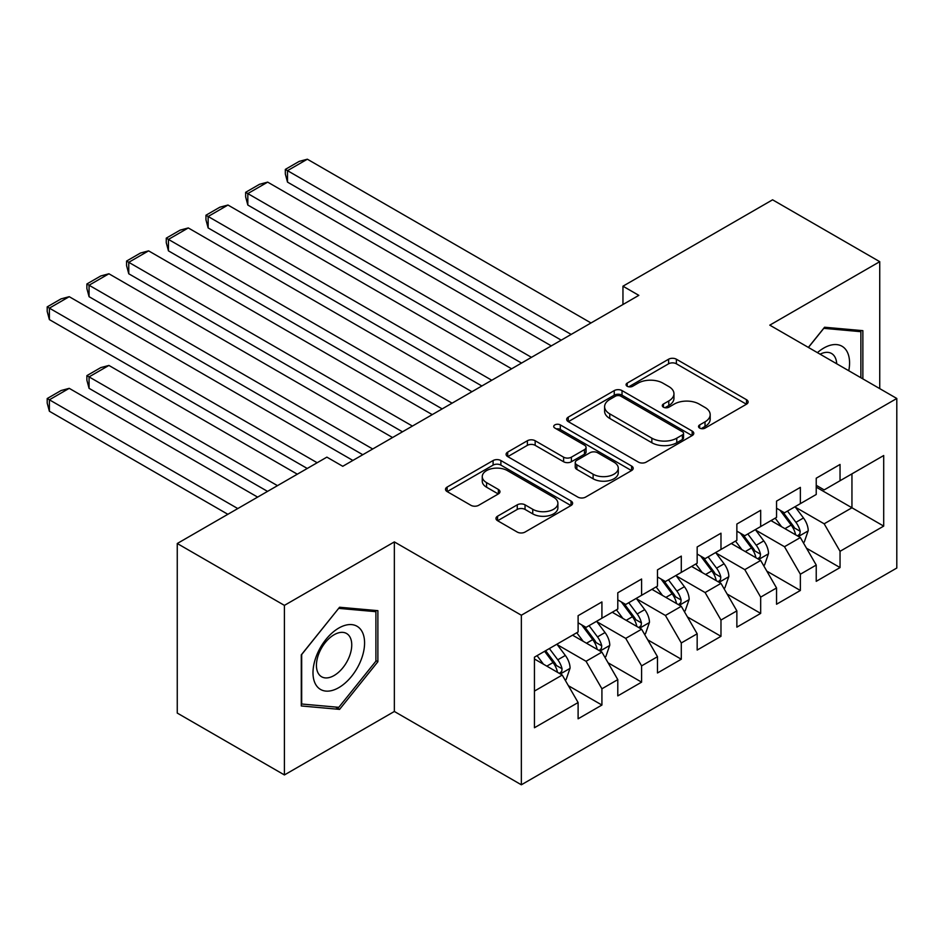 <?xml version="1.0" encoding="UTF-8"?>
<svg xmlns="http://www.w3.org/2000/svg" width="944" height="944" viewBox="0 0 944 944"><rect width="100%" height="100%" fill="white"/><g stroke="black" fill="none" stroke-linecap="round" stroke-linejoin="round"><path stroke-width="1.42" d="M699.657 428.092A3.859 2.23 0 0 0 705.121 428.092L746.503 404.197A5.511 3.186 0 0 0 748.12 401.943A5.511 3.186 0 0 0 746.503 399.701L676.388 359.216A5.511 3.186 0 0 0 668.6 359.216L627.205 383.111A3.859 2.23 0 0 0 626.073 384.68A3.859 2.23 0 0 0 627.205 386.261A3.859 2.23 0 0 0 632.657 386.261L638.014 383.17A17.629 10.183 0 0 1 662.948 383.17L668.789 386.544A17.629 10.183 0 0 1 673.957 393.742A17.629 10.183 0 0 1 668.789 400.94L663.431 404.032A3.859 2.23 0 0 0 662.299 405.601A3.859 2.23 0 0 0 663.431 407.183A3.859 2.23 0 0 0 668.883 407.183L674.24 404.079A17.629 10.183 0 0 1 699.174 404.079L705.015 407.454A17.629 10.183 0 0 1 710.183 414.652A17.629 10.183 0 0 1 705.015 421.85L699.657 424.942A3.859 2.23 0 0 0 698.536 426.523A3.859 2.23 0 0 0 699.657 428.092L699.657 424.942M497.571 516.203A5.511 3.186 0 0 0 495.966 518.457A5.511 3.186 0 0 0 497.571 520.699L517.253 532.062A5.511 3.186 0 0 0 525.041 532.062L571.014 505.524A5.511 3.186 0 0 0 572.619 503.27A5.511 3.186 0 0 0 571.014 501.016L500.886 460.542A5.511 3.186 0 0 0 493.098 460.542L447.126 487.08A5.511 3.186 0 0 0 445.509 489.322A5.511 3.186 0 0 0 447.126 491.576L470.891 505.3A5.511 3.186 0 0 0 478.679 505.3L498.361 493.936A5.511 3.186 0 0 0 499.966 491.682A5.511 3.186 0 0 0 498.361 489.44L486.573 482.632A14.738 8.508 0 0 1 482.254 476.614A14.738 8.508 0 0 1 491.352 468.755A14.738 8.508 0 0 1 507.412 470.608L553.573 497.252A14.738 8.508 0 0 1 557.892 503.27A14.738 8.508 0 0 1 548.794 511.129A14.738 8.508 0 0 1 532.735 509.288L525.041 504.839A5.511 3.186 0 0 0 517.253 504.839L497.571 516.203L497.571 520.699M284.415 605.375L284.415 774.941L394.356 711.469L394.356 541.903L284.415 605.375L177.26 543.508L326.884 457.132L342.755 466.289L638.828 295.354L622.957 286.197L622.957 304.523M394.356 541.903L521.348 615.228L896.8 398.474L896.8 568.028L521.348 784.794L521.348 615.228M879.737 388.621L879.737 261.677L769.797 325.149L896.8 398.474M879.737 261.677L772.581 199.809L622.957 286.197M638.404 462.112A5.511 3.186 0 0 0 646.192 462.112L692.164 435.573A5.511 3.186 0 0 0 693.781 433.32A5.511 3.186 0 0 0 692.164 431.078L622.037 390.592A5.511 3.186 0 0 0 614.249 390.592L568.276 417.13A5.511 3.186 0 0 0 566.671 419.384A5.511 3.186 0 0 0 568.276 421.626L638.404 462.112M556.382 428.93A3.859 2.23 0 0 1 560.299 429.473L560.299 424.894L631.583 466.053A5.511 3.186 0 0 1 633.2 468.295A5.511 3.186 0 0 1 631.583 470.549L585.622 497.087A5.511 3.186 0 0 1 577.822 497.087L507.707 456.601L507.707 452.105A5.511 3.186 0 0 0 506.09 454.347A5.511 3.186 0 0 0 507.707 456.601M507.707 452.105L527.377 440.742A5.511 3.186 0 0 1 535.165 440.742L563.603 457.167A5.511 3.186 0 0 0 571.403 457.167L584.454 449.627A5.511 3.186 0 0 0 586.059 447.385A5.511 3.186 0 0 0 584.454 445.131L554.848 428.033A3.859 2.23 0 0 1 553.715 426.464A3.859 2.23 0 0 1 556.099 424.411A3.859 2.23 0 0 1 560.299 424.894M816.23 487.151L851.948 507.766L851.948 473.853L883.702 455.527L840.042 480.732L840.042 464.46L816.23 478.207L816.23 494.479L800.359 503.648L800.359 487.375L776.546 501.122L776.546 517.395L760.675 526.551L760.675 510.291L736.863 524.038L736.863 540.31L720.98 549.467L720.98 533.207L697.168 546.954L697.168 563.214L681.297 572.383L681.297 556.11L657.484 569.857L657.484 586.13L641.601 595.298L641.601 579.026L617.789 592.773L617.789 609.045L601.918 618.214L601.918 601.942L578.106 615.689L578.106 631.961L534.446 657.166L534.446 727.741L578.106 702.537L562.235 675.043L534.446 658.995M883.702 455.527L883.702 526.103L840.042 551.308L824.171 523.802L795.403 507.199M806.506 548.216L840.042 567.568L840.042 551.308M840.042 567.568L816.23 581.327L816.23 565.055L800.359 574.223L784.488 546.718L755.707 530.103M766.823 571.12L800.359 590.484L800.359 574.223M800.359 590.484L776.546 604.231L776.546 587.97L760.675 597.127L744.792 569.633L716.024 553.019M727.14 594.036L760.675 613.399L760.675 597.127M760.675 613.399L736.863 627.146L736.863 610.874L720.98 620.043L705.109 592.549L676.329 575.934M687.444 616.951L720.98 636.315L720.98 620.043M720.98 636.315L697.168 650.062L697.168 633.79L681.297 642.958L665.414 615.464L636.645 598.85M647.761 639.867L681.297 659.231L681.297 642.958M681.297 659.231L657.484 672.978L657.484 656.705L641.601 665.874L625.73 638.38L596.962 621.766M608.066 662.782L641.601 682.146L641.601 665.874M641.601 682.146L617.789 695.893L617.789 679.621L601.918 688.79L586.047 661.284L557.267 644.681M568.382 685.698L601.918 705.05L601.918 688.79M601.918 705.05L578.106 718.809L578.106 702.537M578.106 622.792L586.047 627.382L601.918 618.214M534.446 691.079L562.235 675.043M617.789 599.877L625.73 604.467L641.601 595.298M586.047 661.284L601.918 652.127L572.548 635.17M617.789 679.621L601.918 652.127M657.484 576.961L665.414 581.551L681.297 572.383M625.73 638.38L641.601 629.211L612.231 612.255M657.484 656.705L641.601 629.211M697.168 554.057L705.109 558.636L720.98 549.467M665.414 615.464L681.297 606.296L651.926 589.339M697.168 633.79L681.297 606.296M736.863 531.142L744.792 535.72L760.675 526.551M705.109 592.549L720.98 583.38L691.61 566.424M736.863 610.874L720.98 583.38M776.546 508.226L784.488 512.804L800.359 503.648M744.792 569.633L760.675 560.465L731.305 543.508M776.546 587.97L760.675 560.465M816.23 485.31L824.171 489.901L840.042 480.732M784.488 546.718L800.359 537.561L770.988 520.604M816.23 565.055L800.359 537.561M177.26 543.508L177.26 713.074L284.415 774.941M394.356 711.469L521.348 784.794M824.171 523.802L851.948 507.766L883.702 526.103M862.863 378.874L862.863 330.66L824.572 327.238L808.359 347.404M377.883 661.732L377.883 610.662L339.58 607.24L301.278 654.888L301.278 705.959L339.58 709.381L377.883 661.732L375.901 660.588M701.203 428.635L705.015 426.44A17.629 10.183 0 0 0 710.183 419.242L710.183 414.652M673.957 393.742L673.957 398.321A17.629 10.183 0 0 1 668.789 405.519L664.977 407.725M746.433 404.244L676.388 363.794A5.511 3.186 0 0 0 668.6 363.794L628.739 386.804M692.094 435.609L622.037 395.17A5.511 3.186 0 0 0 614.249 395.17L568.359 421.673M682.429 434.901A3.859 2.23 0 0 0 683.55 433.32A3.859 2.23 0 0 0 682.429 431.75L620.869 396.209A3.859 2.23 0 0 0 615.417 396.209L609.765 399.477A17.629 10.183 0 0 0 604.608 406.675A17.629 10.183 0 0 0 609.765 413.873L651.844 438.158A17.629 10.183 0 0 0 676.777 438.158L682.429 434.901L682.429 439.479A3.859 2.23 0 0 0 683.55 437.91L683.55 433.32M604.608 406.675L604.608 411.254A17.629 10.183 0 0 0 609.765 418.452L609.765 413.873M682.429 439.479L676.777 442.736A17.629 10.183 0 0 1 651.844 442.736L609.765 418.452M507.778 456.648L527.377 445.332L527.377 440.742M586.059 447.385L586.059 451.964A5.511 3.186 0 0 1 584.454 454.217L571.403 461.746A5.511 3.186 0 0 1 563.603 461.746L535.165 445.332A5.511 3.186 0 0 0 527.377 445.332M560.299 429.473L631.512 470.584M593.115 474.207A14.738 8.508 0 0 0 609.175 476.047A14.738 8.508 0 0 0 618.273 468.189A14.738 8.508 0 0 0 613.954 462.171L597.694 452.778A5.511 3.186 0 0 0 589.906 452.778L576.855 460.318A5.511 3.186 0 0 0 575.238 462.56A5.511 3.186 0 0 0 576.855 464.814L593.115 474.207L593.115 478.785A14.738 8.508 0 0 0 609.175 480.626A14.738 8.508 0 0 0 618.273 472.767L618.273 468.189M575.238 462.56L575.238 467.15A5.511 3.186 0 0 0 576.855 469.392L576.855 464.814M593.115 478.785L576.855 469.392M557.892 503.27L557.892 507.848A14.738 8.508 0 0 1 548.794 515.719A14.738 8.508 0 0 1 532.735 513.866L525.041 509.43A5.511 3.186 0 0 0 517.253 509.43L497.653 520.746M482.254 476.614L482.254 481.204A14.738 8.508 0 0 0 486.573 487.222L486.573 482.632M498.279 493.983L486.573 487.222M570.931 505.559L500.886 465.121A5.511 3.186 0 0 0 493.098 465.121L447.196 491.623M335.533 707.044L339.58 709.381M803.297 542.647L804.253 542.092L808.217 530.634A14.868 8.59 -120 0 0 803.474 517.973L795.037 506.716M781.597 526.728L775.189 518.173M287.507 273.772L481.865 385.978L208.14 227.941L205.957 219.81L205.957 215.232L219.846 207.208L227.976 205.037L208.14 216.495L208.14 227.941M772.192 521.3L771.472 520.321M797.55 535.932L799.863 533.867L800.182 531.271A14.868 8.59 -120 0 0 795.922 522.327L787.497 511.07M782.682 511.766L793.102 525.666A7.576 4.378 60 0 1 794.47 527.967L800.182 531.271M780.063 510.256L791.166 525.076A14.868 8.59 60 0 1 795.426 534.021L795.721 534.882M571.155 334.424L287.507 170.663L287.507 182.121L561.243 340.159M591.003 322.966L307.355 159.206L287.507 170.663L285.324 169.401L299.213 161.377L307.355 159.206M287.507 182.121L285.324 173.979L285.324 169.401M763.602 565.562L764.557 565.008L768.522 553.55A14.868 8.59 -120 0 0 763.779 540.888L755.353 529.631M741.913 549.644L735.506 541.089M247.824 296.687L442.17 408.894L168.445 250.856L166.262 242.726L166.262 238.148L180.151 230.124L188.293 227.941L168.445 239.398L168.445 250.856M732.509 544.216L731.777 543.237M757.867 558.848L760.168 556.783L760.498 554.187A14.868 8.59 -120 0 0 756.238 545.243L747.813 533.985M742.999 534.682L753.406 548.582A7.576 4.378 60 0 1 754.787 550.883L760.498 554.187M740.379 533.171L751.483 547.992A14.868 8.59 60 0 1 755.731 556.936L756.038 557.798M723.918 588.466L724.874 587.923L728.839 576.465A14.868 8.59 -120 0 0 724.095 563.792L715.658 552.547M702.23 572.56L695.822 564.005M208.14 319.603L402.486 431.809L128.762 273.772L126.579 265.642L126.579 261.051L140.467 253.039L148.597 250.856L128.762 262.314L128.762 273.772M692.825 567.12L692.094 566.152M718.183 581.764L720.484 579.687L720.815 577.091A14.868 8.59 -120 0 0 716.555 568.146L708.118 556.901M703.304 557.597L713.723 571.498A7.576 4.378 60 0 1 715.104 573.799L720.815 577.091M700.696 556.087L711.788 570.896A14.868 8.59 60 0 1 716.048 579.852L716.343 580.702M531.472 357.339L247.824 193.579L247.824 205.037L521.548 363.062M551.32 345.882L267.671 182.121L247.824 193.579L245.641 192.316L259.529 184.292L267.671 182.121M247.824 205.037L245.641 196.895L245.641 192.316M491.789 380.255L205.957 215.232M511.624 368.797L227.976 205.037M848.774 370.744A36.486 21.063 120 0 0 846.119 350.059A36.486 21.063 120 0 0 817.421 352.643M836.703 363.77A24.981 14.42 120 0 0 834.366 356.112A24.981 14.42 120 0 0 831.57 353.504A24.981 14.42 120 0 0 820.1 354.189M823.699 328.323L860.881 331.686L860.881 377.73M858.426 330.27L860.881 331.686M808.43 347.451L823.77 328.37M316.441 685.639A36.486 21.063 120 0 0 351.687 676.199A36.486 21.063 120 0 0 361.127 630.061A36.486 21.063 120 0 0 325.892 639.501A36.486 21.063 120 0 0 316.441 685.639M318.801 674.169A24.981 14.42 120 0 0 321.597 676.765A24.981 14.42 120 0 0 344.843 665.107A24.981 14.42 120 0 0 349.386 636.114A24.981 14.42 120 0 0 346.578 633.507A24.981 14.42 120 0 0 323.344 645.165A24.981 14.42 120 0 0 318.801 674.169M338.79 608.373L375.901 611.688L375.901 661.166L338.79 707.327L301.679 704.012L301.679 654.534L338.707 608.325M373.435 610.272L375.901 611.688M684.235 611.382L685.179 610.839L689.155 599.381A14.868 8.59 -120 0 0 684.4 586.708L675.975 575.451M662.535 595.463L656.127 586.908M168.445 342.519L362.791 454.725L89.066 296.687L86.883 288.557L86.883 283.967L100.784 275.955L108.914 273.772L89.066 285.23L89.066 296.687M653.13 590.035L652.398 589.068M678.488 604.679L680.801 602.602L681.12 600.006A14.868 8.59 -120 0 0 676.86 591.062L668.435 579.805M663.62 580.513L674.028 594.413A7.576 4.378 60 0 1 675.408 596.714L681.12 600.006M661.001 579.002L672.104 593.811A14.868 8.59 60 0 1 676.364 602.756L676.659 603.617M644.54 634.297L645.495 633.743L649.46 622.285A14.868 8.59 -120 0 0 644.717 609.623L636.28 598.366M622.851 618.379L616.444 609.824M128.762 365.422L307.237 468.472L49.383 319.603L47.2 311.461L47.2 306.883L61.089 298.859L69.231 296.687L49.383 308.145L49.383 319.603M613.447 612.951L612.715 611.983M638.805 627.595L641.106 625.518L641.436 622.922A14.868 8.59 -120 0 0 637.176 613.978L628.739 602.72M623.937 603.428L634.344 617.329A7.576 4.378 60 0 1 635.725 619.63L641.436 622.922M621.317 601.918L632.409 616.727A14.868 8.59 60 0 1 636.669 625.671L636.976 626.533M452.093 403.171L166.262 238.148M471.941 391.713L188.293 227.941M412.41 426.074L126.579 261.051M432.258 414.628L148.597 250.856M604.856 657.213L605.812 656.658L609.777 645.2A14.868 8.59 -120 0 0 605.033 632.539L596.596 621.282M277.465 485.653L89.066 376.88L108.914 365.434L297.313 474.195M583.168 641.295L576.749 632.74M89.066 388.338L86.883 380.208L86.883 375.629L89.066 376.88L89.066 388.338L267.541 491.387M573.751 635.867L573.032 634.887M599.121 650.51L601.422 648.434L601.741 645.838A14.868 8.59 -120 0 0 597.493 636.893L589.056 625.636M584.242 626.344L594.661 640.244A7.576 4.378 60 0 1 596.03 642.545L601.741 645.838M581.634 624.834L592.726 639.643A14.868 8.59 60 0 1 596.986 648.587L597.281 649.448M86.883 375.629L100.784 367.605L108.914 365.434M372.715 448.99L86.883 283.967M392.562 437.532L108.914 273.772M565.173 680.128L566.117 679.574L570.082 668.116A14.868 8.59 -120 0 0 565.338 655.455L556.913 644.197M237.782 508.568L49.383 399.796L69.231 388.338L257.629 497.11M543.473 664.21L537.065 655.655M49.383 411.254L47.2 403.123L47.2 398.545L49.383 399.796L49.383 411.254L227.858 514.303M559.426 673.414L561.727 671.349L562.058 668.753A14.868 8.59 -120 0 0 557.798 659.809L549.373 648.552M545.644 650.699L554.966 663.148A7.576 4.378 60 0 1 556.346 665.449L562.058 668.753M544.605 651.301L553.042 662.558A14.868 8.59 60 0 1 557.29 671.503L557.597 672.364M47.2 398.545L61.089 390.521L69.231 388.338M317.16 462.737L47.2 306.883M352.879 460.448L69.231 296.687M705.015 426.44L705.015 421.85M663.431 407.183L663.431 404.032M668.789 405.519L668.789 400.94M627.205 386.261L627.205 383.111M668.6 363.794L668.6 359.216M676.388 363.794L676.388 359.216M746.503 404.197L746.503 399.701M568.276 421.626L568.276 417.13M614.249 395.17L614.249 390.592M622.037 395.17L622.037 390.592M692.164 435.573L692.164 431.078M651.844 442.736L651.844 438.158M676.777 442.736L676.777 438.158M535.165 445.332L535.165 440.742M563.603 461.746L563.603 457.167M571.403 461.746L571.403 457.167M584.454 454.217L584.454 449.627M631.583 470.549L631.583 466.053M517.253 509.43L517.253 504.839M525.041 509.43L525.041 504.839M532.735 513.866L532.735 509.288M498.361 493.936L498.361 489.44M447.126 491.576L447.126 487.08M493.098 465.121L493.098 460.542M500.886 465.121L500.886 460.542M571.014 505.524L571.014 501.016M798.494 536.475L808.123 530.917M795.922 522.327L803.474 517.973M784.948 528.664L791.166 525.076M758.811 559.391L768.428 553.833M756.238 545.243L763.779 540.888M745.264 551.579L751.483 547.992M719.116 582.306L728.744 576.749M716.555 568.146L724.095 563.792M705.581 574.483L711.788 570.896M679.432 605.222L689.049 599.664M676.86 591.062L684.4 586.708M665.886 597.399L672.104 593.811M639.737 628.138L649.366 622.58M637.176 613.978L644.717 609.623M626.202 620.314L632.409 616.727M600.054 651.041L609.682 645.495M597.493 636.893L605.033 632.539M586.507 643.23L592.726 639.643M560.37 673.957L569.987 668.399M557.798 659.809L565.338 655.455M546.824 666.145L553.042 662.558"/></g></svg>
